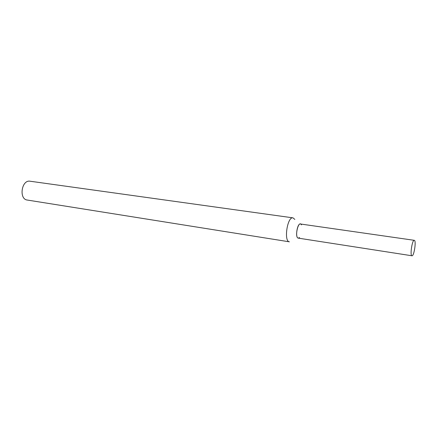 <?xml version="1.0" encoding="UTF-8"?>
<svg xmlns="http://www.w3.org/2000/svg" width="437" height="437" viewBox="0 0 437 437"><rect width="100%" height="100%" fill="white"/><g stroke="black" fill="none" stroke-linecap="round" stroke-linejoin="round"><path stroke-width="0.66" d="M301.47 224.88C298.564 219.254 294.183 237.531 298.313 238.138L299.574 237.581M294.838 219.423L292.998 217.855C287.338 216.386 283.58 241.574 289.42 241.825L27.329 200.053M292.998 217.855L30.104 181.224C21.566 179.514 18.627 199.19 27.296 200.048M411.96 255.776L411.965 255.776C414.068 256.448 416.483 240.29 414.276 240.317C412.189 239.596 409.764 255.825 411.96 255.776L298.313 238.138C294.964 237.974 297.187 223.138 300.432 223.984L414.276 240.317"/></g></svg>
